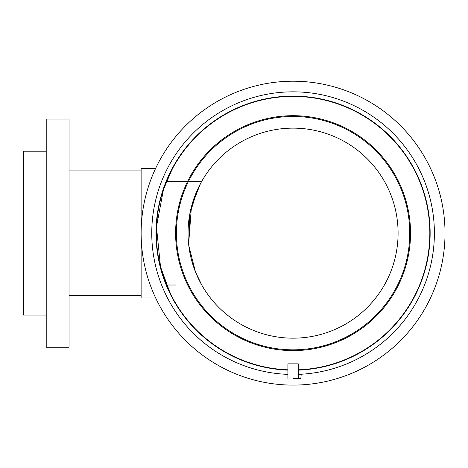 <?xml version="1.0" encoding="UTF-8"?>
<svg xmlns="http://www.w3.org/2000/svg" width="468" height="468" viewBox="0 0 468 468"><rect width="100%" height="100%" fill="white"/><g stroke="black" fill="none" stroke-linecap="round" stroke-linejoin="round"><path stroke-width="0.7" d="M298.262 378.36L298.262 363.841L287.89 363.841L287.89 378.36M301.216 374.23L300.854 378.36L293.073 378.36M164.379 279.414L163.935 278.15M162.636 274.23L161.659 271.007M161.273 269.632L161.021 268.708M158.687 258.494L158.242 256.019M157.254 249.111L156.792 244.536L157.254 249.111M156.318 233.813L156.318 232.385M156.318 233.152L157.254 217.187M158.242 210.284L159.009 206.16M161.021 197.595L162.636 192.073M163.929 188.159L164.385 186.884M171.996 296.735L166.532 285.012L176.032 285.012M201.755 285.012L195.478 271.931L188.809 245.677L189.721 214.531L197.11 190.499L201.316 182.07M200.45 183.661L191.418 206.797L188.639 244.197M190.295 254.727L191.675 260.477M195.179 271.159L199.772 281.35M46.221 315.093L23.4 315.093L23.4 151.211L46.221 151.211M46.221 347.244L46.221 119.059L69.036 119.059L69.036 347.244L46.221 347.244M155.645 297.976L141.125 297.976L141.125 168.328L155.645 168.328M187.68 181.291L166.532 181.291L172.657 168.328M171.996 169.568L163.478 189.476L156.464 226.857L160.512 266.772L170.095 292.968M298.262 369.808A136.755 136.755 0 0 0 410.635 163.279A136.755 136.755 0 0 0 175.512 163.279A136.755 136.755 0 0 0 287.89 369.808M293.073 385.1A151.954 151.954 0 0 0 424.669 157.178A151.954 151.954 0 0 0 161.483 157.178A151.954 151.954 0 0 0 293.073 385.1M298.262 370.13A137.077 137.077 0 0 0 410.91 163.121A137.077 137.077 0 0 0 175.237 163.121A137.077 137.077 0 0 0 287.89 370.13M298.262 374.371A141.313 141.313 0 0 0 414.584 161.004A141.313 141.313 0 0 0 171.563 161.004A141.313 141.313 0 0 0 287.89 374.371M293.073 349.836A116.684 116.684 0 0 0 409.757 233.152A116.684 116.684 0 0 0 293.073 116.468A116.684 116.684 0 0 0 176.389 233.152A116.684 116.684 0 0 0 293.073 349.836M293.073 350.614A117.462 117.462 0 0 0 410.535 233.152A117.462 117.462 0 0 0 293.073 115.69A117.462 117.462 0 0 0 175.611 233.152A117.462 117.462 0 0 0 293.073 350.614M293.073 338.171A105.019 105.019 0 0 0 398.092 233.152A105.019 105.019 0 0 0 293.073 128.133A105.019 105.019 0 0 0 188.054 233.152A105.019 105.019 0 0 0 293.073 338.171A105.019 105.019 0 0 1 188.054 233.152A105.019 105.019 0 0 1 293.073 128.133M188.546 181.291L201.755 181.291M141.125 170.919L69.036 170.919M141.125 295.384L69.036 295.384"/></g></svg>
